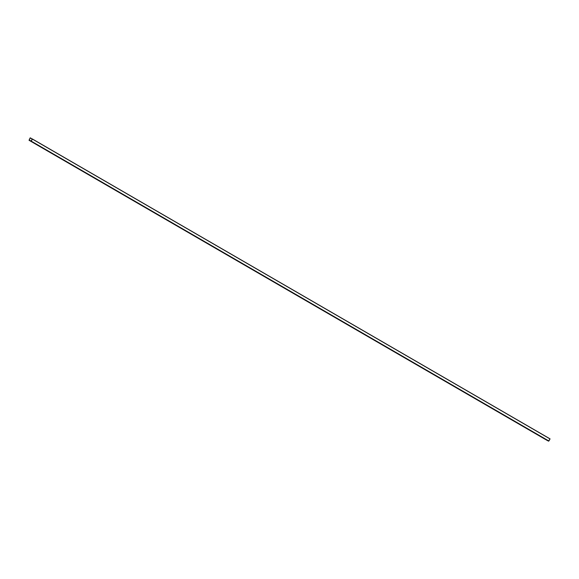 <?xml version="1.0" encoding="UTF-8"?>
<svg xmlns="http://www.w3.org/2000/svg" width="579" height="579" viewBox="0 0 579 579"><rect width="100%" height="100%" fill="white"/><g stroke="black" fill="none" stroke-linecap="round" stroke-linejoin="round"><path stroke-width="0.87" d="M30.318 137.954L32.236 139.069L30.318 137.954L29.16 140.031L30.325 137.932M550.028 438.853L30.311 137.874L32.286 138.982L31.114 141.081L32.438 139.09L30.984 141.312L29.03 140.27L546.627 440.112L29.03 140.27L30.195 137.831L29.03 140.27L546.627 440.112L548.581 441.155L550.028 438.853L32.431 139.011L550.028 438.853L32.438 139.09L550.036 438.933L548.878 441.01L31.273 141.167L546.598 440.091M31.114 141.081L29.16 140.031L31.114 141.081M32.431 139.011L31.136 141.305L29.03 140.27M32.272 139.011L30.311 137.874"/></g></svg>
